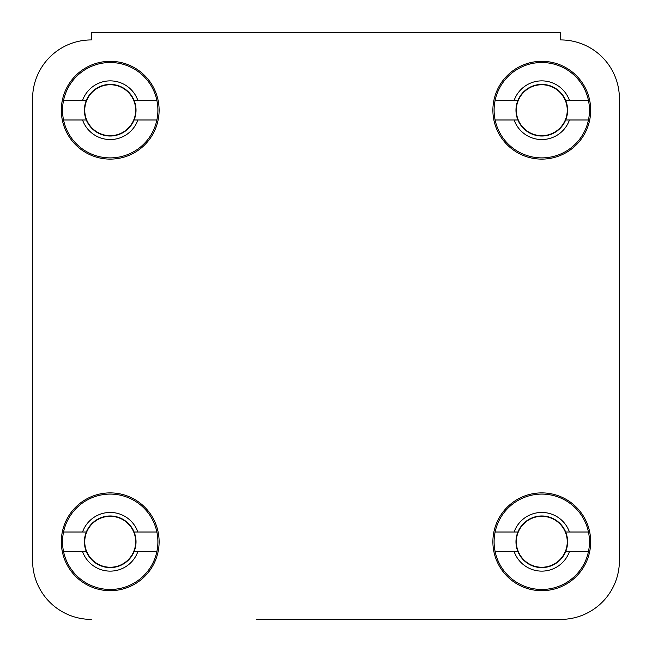 <?xml version="1.0" encoding="UTF-8"?>
<svg xmlns="http://www.w3.org/2000/svg" width="652" height="652" viewBox="0 0 652 652"><rect width="100%" height="100%" fill="white"/><g stroke="black" fill="none" stroke-linecap="round" stroke-linejoin="round"><path stroke-width="0.98" d="M619.4 560.72L619.4 98.615L619.4 560.72A58.68 58.68 0 0 1 560.72 619.4L256.464 619.4M395.536 619.4L560.72 619.4M91.28 39.935A58.68 58.68 0 0 0 32.6 98.615L32.6 560.72L32.6 98.615A58.68 58.68 0 0 1 91.28 39.935L91.28 32.6L560.72 32.6L560.72 39.935A58.68 58.68 0 0 1 619.4 98.615M159.112 541.788A48.9 48.9 0 0 0 110.212 492.888A48.9 48.9 0 0 0 61.312 541.788A48.9 48.9 0 0 0 110.212 590.688A48.9 48.9 0 0 0 159.112 541.788M590.688 541.788A48.9 48.9 0 0 0 541.788 492.888A48.9 48.9 0 0 0 492.888 541.788A48.9 48.9 0 0 0 541.788 590.688A48.9 48.9 0 0 0 590.688 541.788M590.688 110.212A48.9 48.9 0 0 0 541.788 61.312A48.9 48.9 0 0 0 492.888 110.212A48.9 48.9 0 0 0 541.788 159.112A48.9 48.9 0 0 0 590.688 110.212M159.112 110.212A48.9 48.9 0 0 0 110.212 61.312A48.9 48.9 0 0 0 61.312 110.212A48.9 48.9 0 0 0 110.212 159.112A48.9 48.9 0 0 0 159.112 110.212M91.28 619.4A58.68 58.68 0 0 1 32.6 560.72M156.879 532.008A47.677 47.677 0 0 1 110.212 589.465A47.677 47.677 0 0 1 63.546 532.008A47.677 47.677 0 0 1 156.879 532.008L134.1 532.008A25.811 25.811 0 0 1 110.212 567.599A25.811 25.811 0 0 1 86.325 532.008A25.811 25.811 0 0 1 134.1 532.008M156.879 551.568L137.874 551.568A29.34 29.34 0 0 1 82.551 551.568L63.546 551.568M137.874 551.568L134.1 551.568M63.546 532.008L82.551 532.008A29.34 29.34 0 0 1 137.874 532.008M82.551 532.008L86.325 532.008M86.325 551.568L82.551 551.568M156.879 100.432A47.677 47.677 0 0 1 110.212 157.89A47.677 47.677 0 0 1 63.546 100.432A47.677 47.677 0 0 1 156.879 100.432L134.1 100.432A25.811 25.811 0 0 1 110.212 136.023A25.811 25.811 0 0 1 86.325 100.432A25.811 25.811 0 0 1 134.1 100.432M156.879 119.992L137.874 119.992A29.34 29.34 0 0 1 82.551 119.992L63.546 119.992M137.874 119.992L134.1 119.992M63.546 100.432L82.551 100.432A29.34 29.34 0 0 1 137.874 100.432M82.551 100.432L86.325 100.432M86.325 119.992L82.551 119.992M588.454 100.432A47.677 47.677 0 0 1 541.788 157.89A47.677 47.677 0 0 1 495.121 100.432A47.677 47.677 0 0 1 588.454 100.432L565.675 100.432A25.811 25.811 0 0 1 541.788 136.023A25.811 25.811 0 0 1 517.9 100.432A25.811 25.811 0 0 1 565.675 100.432M588.454 119.992L569.449 119.992A29.34 29.34 0 0 1 514.126 119.992L495.121 119.992M569.449 119.992L565.675 119.992M495.121 100.432L514.126 100.432A29.34 29.34 0 0 1 569.449 100.432M514.126 100.432L517.9 100.432M517.9 119.992L514.126 119.992M588.454 532.008A47.677 47.677 0 0 1 541.788 589.465A47.677 47.677 0 0 1 495.121 532.008A47.677 47.677 0 0 1 588.454 532.008L565.675 532.008A25.811 25.811 0 0 1 541.788 567.599A25.811 25.811 0 0 1 517.9 532.008A25.811 25.811 0 0 1 565.675 532.008M588.454 551.568L569.449 551.568A29.34 29.34 0 0 1 514.126 551.568L495.121 551.568M569.449 551.568L565.675 551.568M495.121 532.008L514.126 532.008A29.34 29.34 0 0 1 569.449 532.008M514.126 532.008L517.9 532.008M517.9 551.568L514.126 551.568M84.752 541.788A25.461 25.461 0 0 1 110.212 516.327A25.461 25.461 0 0 1 135.673 541.788A25.461 25.461 0 0 1 110.212 567.248A25.461 25.461 0 0 1 84.752 541.788M84.752 110.212A25.461 25.461 0 0 1 110.212 84.752A25.461 25.461 0 0 1 135.673 110.212A25.461 25.461 0 0 1 110.212 135.673A25.461 25.461 0 0 1 84.752 110.212M516.327 110.212A25.461 25.461 0 0 1 541.788 84.752A25.461 25.461 0 0 1 567.248 110.212A25.461 25.461 0 0 1 541.788 135.673A25.461 25.461 0 0 1 516.327 110.212M516.327 541.788A25.461 25.461 0 0 1 541.788 516.327A25.461 25.461 0 0 1 567.248 541.788A25.461 25.461 0 0 1 541.788 567.248A25.461 25.461 0 0 1 516.327 541.788"/></g></svg>
